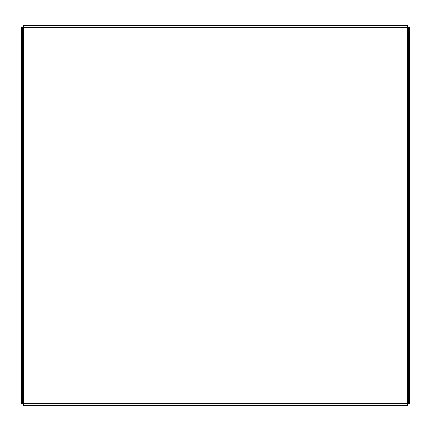 <?xml version="1.0" encoding="UTF-8"?>
<svg xmlns="http://www.w3.org/2000/svg" width="431" height="431" viewBox="0 0 431 431"><rect width="100%" height="100%" fill="white"/><g stroke="black" fill="none" stroke-linecap="round" stroke-linejoin="round"><path stroke-width="0.65" d="M21.55 403.702L21.55 399.866L22.698 399.866L22.698 403.702L408.302 403.702L408.302 399.866L409.45 399.866L409.45 403.702L408.302 403.702M408.302 27.298L409.45 27.298L409.45 31.134L408.302 31.134L408.302 27.298L21.55 27.298L22.698 27.298L22.698 31.134L21.55 31.134L21.55 27.298M409.45 31.134L409.45 399.866M408.302 31.134L408.302 399.866M21.55 399.866L21.55 31.134M22.698 399.866L22.698 31.134M23.468 27.298L23.468 25.381L407.532 25.381L407.532 405.619L23.468 405.619L23.468 27.298M407.532 25.381L403.702 25.381M403.702 405.619L407.532 405.619"/></g></svg>
